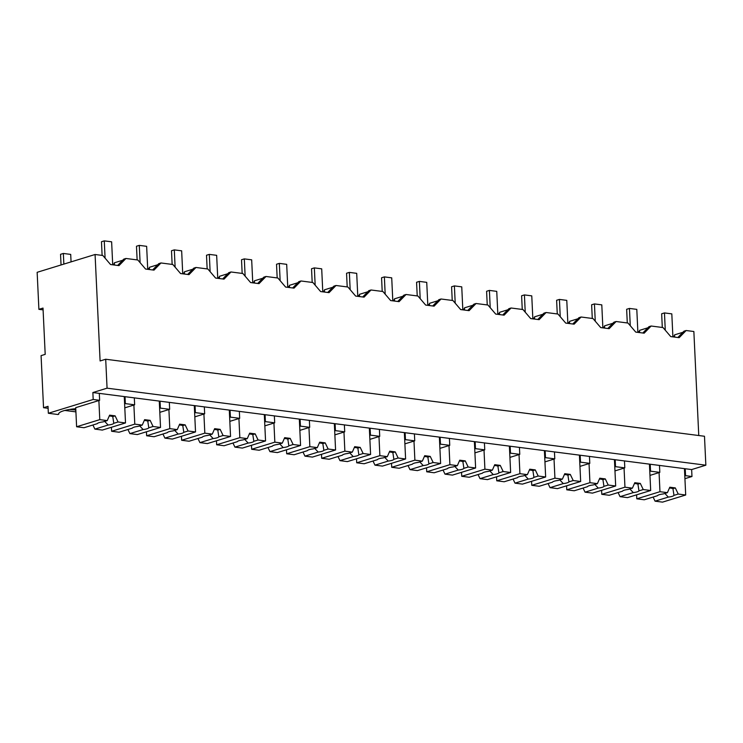 <?xml version="1.0" encoding="UTF-8"?>
<svg xmlns="http://www.w3.org/2000/svg" width="743" height="743" viewBox="0 0 743 743"><rect width="100%" height="100%" fill="white"/><g stroke="black" fill="none" stroke-linecap="round" stroke-linejoin="round"><path stroke-width="1.11" d="M38.896 309.339L43.01 308.076L45.193 354.365L41.079 355.628L43.54 407.712L48.016 406.328L48.351 413.275L93.191 399.483L92.866 392.545L107.066 388.171L105.701 359.24L100.101 360.968L95.076 254.496L37.15 272.309L38.896 309.339L43.094 309.877M95.076 254.496L102.822 255.49L110.549 264.536L118.982 265.623L125.948 258.471L137.827 259.994L145.563 269.04L153.987 270.127L160.962 262.966L172.84 264.499L180.577 273.545L189.001 274.631L195.976 267.471L207.854 269.003L215.591 278.049L224.014 279.136L230.98 271.975L242.868 273.508L250.595 282.554L259.028 283.64L265.994 276.48L277.873 278.012L285.609 287.058L294.033 288.135L301.008 280.984L312.887 282.516L320.623 291.562L329.047 292.64L336.022 285.488L347.9 287.021L355.637 296.067L364.061 297.144L371.026 289.993L382.914 291.516L390.642 300.562L399.075 301.649L406.04 294.497L417.919 296.02L425.655 305.067L434.079 306.153L441.054 299.002L452.933 300.525L460.669 309.571L469.093 310.658L476.068 303.506L487.947 305.029L495.683 314.075L504.107 315.162L511.073 308.001L522.961 309.534L530.688 318.58L539.121 319.666L546.086 312.506L557.965 314.038L565.702 323.084L574.125 324.171L581.1 317.01L592.979 318.543L600.715 327.589L609.139 328.675L616.114 321.515L622.049 322.276L627.993 323.047L635.729 332.093L644.153 333.18L651.119 326.019L663.007 327.552L670.734 336.598L679.167 337.675L686.133 330.524L693.86 331.517L698.764 435.528M117.635 265.446L123.784 259.131L125.948 258.471M114.422 263.774L112.685 264.313M114.478 265.047L114.376 262.799L122.706 260.245M43.54 407.712L48.109 408.297M64.817 410.452L75.907 411.873M69.647 409.439L75.823 410.006M48.351 413.275L58 414.52L58.716 413.665M93.191 399.483L99.627 400.31L99.302 393.372L691.649 469.567L705.85 465.192L704.485 436.262L105.701 359.24M75.758 408.678A21.491 4.579 177.3 0 0 58.678 413.981A21.491 4.579 177.3 0 0 58.743 414.288M98.884 400.542L99.785 419.637L76.613 426.761L75.712 407.666L99.627 400.31M92.866 392.545L99.302 393.372M107.066 388.171L705.85 465.192M691.649 469.567L691.974 476.504L684.925 478.678M674.607 335.836L672.87 336.365M674.663 337.099L674.56 334.861L682.891 332.297M686.133 330.524L683.969 331.192L677.82 337.508M639.593 331.332L637.865 331.861M639.658 332.595L639.547 330.356L647.877 327.793M651.119 326.019L648.955 326.688L642.806 333.003M604.579 326.827L602.852 327.357M604.644 328.09L604.533 325.852L612.864 323.289M616.114 321.515L613.95 322.183L607.793 328.499M569.575 322.323L567.838 322.852M569.63 323.586L569.528 321.347L577.859 318.784M581.1 317.01L578.936 317.679L572.779 323.994M534.561 317.818L532.824 318.357M534.616 319.081L534.514 316.843L542.845 314.28M546.086 312.506L543.922 313.174L537.774 319.49M499.547 313.314L497.819 313.852M499.612 314.586L499.5 312.339L507.831 309.775M511.073 308.001L508.909 308.67L502.76 314.986M464.533 308.809L462.805 309.348M464.598 310.082L464.486 307.834L472.817 305.28M476.068 303.506L473.904 304.166L467.746 310.481M429.528 304.305L427.792 304.844M429.584 305.577L429.482 303.33L437.813 300.776M441.054 299.002L438.89 299.661L432.732 305.977M394.514 299.81L392.778 300.339M394.57 301.073L394.468 298.835L402.799 296.271M406.04 294.497L403.876 295.157L397.728 301.482M359.501 295.305L357.773 295.835M359.566 296.568L359.454 294.33L367.785 291.767M371.026 289.993L368.862 290.652L362.714 296.977M324.487 290.801L322.759 291.33M324.552 292.064L324.44 289.826L332.771 287.262M336.022 285.488L333.858 286.157L327.7 292.473M289.482 286.296L287.745 286.826M289.538 287.56L289.436 285.321L297.767 282.758M301.008 280.984L298.844 281.653L292.686 287.968M254.468 281.792L252.731 282.321M254.524 283.055L254.422 280.817L262.753 278.254M265.994 276.48L263.83 277.148L257.682 283.464M219.454 277.288L217.718 277.817M219.51 278.551L219.408 276.312L227.739 273.749M230.98 271.975L228.816 272.644L222.668 278.959M184.44 272.783L182.713 273.313M184.505 274.046L184.394 271.808L192.725 269.245M195.976 267.471L193.812 268.139L187.654 274.455M149.436 268.279L147.699 268.817M149.492 269.551L149.389 267.304L157.72 264.74M160.962 262.966L158.798 263.635L152.64 269.95M75.303 410.164L75.229 408.724M650.209 464.236L650.534 471.173L659.812 472.372L659.487 465.424M685.213 468.74L685.548 475.678L691.974 476.504M124.796 407.842L134.641 404.814L125.353 403.625L125.028 396.678M134.641 404.814L134.316 397.876M159.81 412.346L169.655 409.319L160.367 408.13L160.042 401.183M169.655 409.319L169.32 402.381M194.824 416.851L204.659 413.823L195.381 412.634L195.056 405.687M204.659 413.823L204.334 406.876M229.838 421.355L239.673 418.328L230.395 417.129L230.061 410.192M239.673 418.328L239.348 411.381M264.842 425.86L274.687 422.832L265.4 421.634L265.075 414.696M274.687 422.832L274.362 415.885M299.856 430.364L309.701 427.336L300.413 426.138L300.088 419.201M309.701 427.336L309.367 420.389M334.87 434.859L344.706 431.841L335.427 430.643L335.102 423.696M344.706 431.841L344.38 424.894M369.884 439.364L379.719 436.345L370.441 435.147L370.107 428.2M379.719 436.345L379.394 429.398M404.889 443.868L414.733 440.84L405.455 439.652L405.121 432.705M414.733 440.84L414.408 433.903M439.902 448.373L449.747 445.345L440.46 444.156L440.135 437.209M449.747 445.345L449.413 438.407M474.916 452.877L484.752 449.849L475.474 448.661L475.149 441.714M484.752 449.849L484.427 442.912M509.93 457.382L519.766 454.354L510.487 453.165L510.162 446.218M519.766 454.354L519.441 447.416M544.935 461.886L554.78 458.858L545.501 457.669L545.167 450.722M554.78 458.858L554.454 451.911M579.949 466.39L589.793 463.363L580.506 462.165L580.181 455.227M589.793 463.363L589.459 456.416M614.963 470.895L624.798 467.867L615.52 466.669L615.195 459.731M624.798 467.867L624.473 460.92M685.548 475.678L684.795 475.91M649.976 475.399L659.812 472.372M650.534 471.173L649.781 471.406M615.52 466.669L614.777 466.901M580.506 462.165L579.763 462.397M545.501 457.669L544.749 457.892M510.487 453.165L509.735 453.388M475.474 448.661L474.731 448.883M440.46 444.156L439.717 444.388M405.455 439.652L404.703 439.884M370.441 435.147L369.689 435.379M335.427 430.643L334.684 430.875M300.413 426.138L299.67 426.371M265.4 421.634L264.657 421.866M230.395 417.129L229.643 417.362M195.381 412.634L194.629 412.857M160.367 408.13L159.624 408.353M125.353 403.625L124.61 403.848M76.613 426.761L84.061 427.717L97.305 423.649A8.303 1.765 177.3 0 1 99.116 422.646A8.303 1.765 177.3 0 1 102.971 421.913L107.233 420.594L109.62 415.151L115.128 415.857L112.76 416.591A8.303 1.765 177.3 0 0 109.267 415.959M92.921 424.996L94.881 429.11L102.339 430.076L125.511 422.943L124.267 396.586M99.785 419.637L107.233 420.594M125.511 422.943L118.053 421.987L115.128 415.857M118.053 421.987L113.781 423.306L112.76 416.591M94.881 429.11L108.125 425.042A8.303 1.765 177.3 0 0 111.979 424.299A8.303 1.765 177.3 0 0 113.781 423.306M108.125 425.042L104.67 421.383M133.889 405.046L134.789 424.142L111.617 431.265L111.431 427.281M111.617 431.265L119.075 432.222L132.319 428.154A8.303 1.765 177.3 0 1 134.121 427.151A8.303 1.765 177.3 0 1 137.975 426.417L142.247 425.098L144.625 419.656L150.142 420.362L147.764 421.095A8.303 1.765 177.3 0 0 144.272 420.464M127.935 429.5L129.895 433.615L137.353 434.571L160.525 427.448L159.281 401.081M134.789 424.142L142.247 425.098M160.525 427.448L153.067 426.491L150.142 420.362M153.067 426.491L148.795 427.801L147.764 421.095M129.895 433.615L143.139 429.547A8.303 1.765 177.3 0 0 146.993 428.804A8.303 1.765 177.3 0 0 148.795 427.801M143.139 429.547L139.684 425.888M168.902 409.551L169.803 428.646L146.631 435.769L146.445 431.776M146.631 435.769L154.089 436.726L167.324 432.658A8.303 1.765 177.3 0 1 169.135 431.655A8.303 1.765 177.3 0 1 172.989 430.921L177.261 429.603L179.639 424.16L185.156 424.866L182.778 425.6A8.303 1.765 177.3 0 0 179.286 424.968M162.94 434.005L164.909 438.119L172.367 439.076L195.53 431.952L194.294 405.585M169.803 428.646L177.261 429.603M195.53 431.952L188.081 430.996L185.156 424.866M188.081 430.996L183.809 432.305L182.778 425.6M164.909 438.119L178.144 434.051A8.303 1.765 177.3 0 0 181.998 433.308A8.303 1.765 177.3 0 0 183.809 432.305M178.144 434.051L174.698 430.392M203.916 414.055L204.817 433.15L181.645 440.274L181.459 436.28M181.645 440.274L189.103 441.231L202.337 437.163A8.303 1.765 177.3 0 1 204.149 436.16A8.303 1.765 177.3 0 1 208.003 435.417L212.275 434.107L214.653 428.665L220.16 429.37L217.792 430.104A8.303 1.765 177.3 0 0 214.3 429.473M197.954 438.509L199.923 442.624L207.371 443.58L230.544 436.457L229.299 410.09M204.817 433.15L212.275 434.107M230.544 436.457L223.086 435.5L220.16 429.37M223.086 435.5L218.823 436.81L217.792 430.104M199.923 442.624L213.157 438.556A8.303 1.765 177.3 0 0 217.012 437.813A8.303 1.765 177.3 0 0 218.823 436.81M213.157 438.556L209.702 434.896M238.93 418.56L239.831 437.655L216.659 444.778L216.464 440.785M216.659 444.778L224.107 445.735L237.351 441.667A8.303 1.765 177.3 0 1 239.162 440.664A8.303 1.765 177.3 0 1 243.017 439.921L247.28 438.611L249.667 433.169L255.174 433.875L252.806 434.609A8.303 1.765 177.3 0 0 249.314 433.977M232.968 443.014L234.927 447.128L242.385 448.085L265.557 440.961L264.313 414.594M239.831 437.655L247.28 438.611M265.557 440.961L258.1 440.005L255.174 433.875M258.1 440.005L253.827 441.314L252.806 434.609M234.927 447.128L248.171 443.06A8.303 1.765 177.3 0 0 252.026 442.317A8.303 1.765 177.3 0 0 253.827 441.314M248.171 443.06L244.716 439.401M273.935 423.064L274.836 442.159L251.663 449.283L251.478 445.289M251.663 449.283L259.121 450.239L272.365 446.171A8.303 1.765 177.3 0 1 274.167 445.168A8.303 1.765 177.3 0 1 278.021 444.425L282.294 443.116L284.671 437.673L290.188 438.379L287.81 439.113A8.303 1.765 177.3 0 0 284.318 438.472M267.982 447.518L269.941 451.633L277.399 452.589L300.571 445.466L299.327 419.098M274.836 442.159L282.294 443.116M300.571 445.466L293.113 444.509L290.188 438.379M293.113 444.509L288.841 445.819L287.81 439.113M269.941 451.633L283.185 447.565A8.303 1.765 177.3 0 0 287.039 446.822A8.303 1.765 177.3 0 0 288.841 445.819M283.185 447.565L279.73 443.905M308.949 427.569L309.85 446.664L286.677 453.787L286.492 449.794M286.677 453.787L294.135 454.744L307.37 450.676A8.303 1.765 177.3 0 1 309.181 449.673A8.303 1.765 177.3 0 1 313.035 448.93L317.307 447.62L319.685 442.178L325.202 442.884L322.824 443.608A8.303 1.765 177.3 0 0 319.332 442.977M302.986 452.023L304.955 456.137L312.413 457.094L335.576 449.97L334.341 423.603M309.85 446.664L317.307 447.62M335.576 449.97L328.127 449.013L325.202 442.884M328.127 449.013L323.855 450.323L322.824 443.608M304.955 456.137L318.19 452.06A8.303 1.765 177.3 0 0 322.044 451.326A8.303 1.765 177.3 0 0 323.855 450.323M318.19 452.06L314.744 448.41M343.963 432.064L344.863 451.159L321.691 458.292L321.505 454.298M321.691 458.292L329.149 459.248L342.384 455.18A8.303 1.765 177.3 0 1 344.195 454.177A8.303 1.765 177.3 0 1 348.049 453.434L352.321 452.125L354.699 446.673L360.206 447.388L357.838 448.113A8.303 1.765 177.3 0 0 354.346 447.481M338 456.527L339.969 460.641L347.418 461.598L370.59 454.475L369.345 428.107M344.863 451.159L352.321 452.125M370.59 454.475L363.132 453.518L360.206 447.388M363.132 453.518L358.869 454.827L357.838 448.113M339.969 460.641L353.204 456.564A8.303 1.765 177.3 0 0 357.058 455.83A8.303 1.765 177.3 0 0 358.869 454.827M353.204 456.564L349.749 452.914M378.976 436.568L379.877 455.663L356.705 462.787L356.51 458.803M356.705 462.787L364.154 463.753L377.398 459.676A8.303 1.765 177.3 0 1 379.209 458.682A8.303 1.765 177.3 0 1 383.063 457.939L387.326 456.629L389.713 451.177L395.22 451.893L392.852 452.617A8.303 1.765 177.3 0 0 389.36 451.985M373.014 461.031L374.974 465.146L382.431 466.102L405.604 458.979L404.359 432.612M379.877 455.663L387.326 456.629M405.604 458.979L398.146 458.013L395.22 451.893M398.146 458.013L393.874 459.332L392.852 452.617M374.974 465.146L388.217 461.069A8.303 1.765 177.3 0 0 392.072 460.335A8.303 1.765 177.3 0 0 393.874 459.332M388.217 461.069L384.763 457.419M413.981 441.073L414.882 460.168L391.71 467.291L391.524 463.307M391.71 467.291L399.167 468.257L412.411 464.18A8.303 1.765 177.3 0 1 414.213 463.177A8.303 1.765 177.3 0 1 418.068 462.443L422.34 461.134L424.717 455.682L430.234 456.397L427.857 457.121A8.303 1.765 177.3 0 0 424.364 456.49M408.028 465.527L409.987 469.641L417.445 470.607L440.618 463.483L439.373 437.116M414.882 460.168L422.34 461.134M440.618 463.483L433.16 462.517L430.234 456.397M433.16 462.517L428.887 463.836L427.857 457.121M409.987 469.641L423.231 465.573A8.303 1.765 177.3 0 0 427.086 464.839A8.303 1.765 177.3 0 0 428.887 463.836M423.231 465.573L419.776 461.914M448.995 445.577L449.896 464.672L426.723 471.796L426.538 467.811M426.723 471.796L434.181 472.762L447.416 468.684A8.303 1.765 177.3 0 1 449.227 467.681A8.303 1.765 177.3 0 1 453.081 466.948L457.354 465.629L459.731 460.186L465.248 460.892L462.87 461.626A8.303 1.765 177.3 0 0 459.378 460.994M443.032 470.031L445.001 474.145L452.459 475.111L475.622 467.988L474.387 441.621M449.896 464.672L457.354 465.629M475.622 467.988L468.174 467.022L465.248 460.892M468.174 467.022L463.901 468.341L462.87 461.626M445.001 474.145L458.236 470.078A8.303 1.765 177.3 0 0 462.09 469.335A8.303 1.765 177.3 0 0 463.901 468.341M458.236 470.078L454.79 466.418M484.009 450.082L484.91 469.177L461.737 476.3L461.552 472.316M461.737 476.3L469.195 477.257L482.43 473.189A8.303 1.765 177.3 0 1 484.241 472.186A8.303 1.765 177.3 0 1 488.095 471.452L492.368 470.133L494.745 464.691L500.253 465.397L497.884 466.13A8.303 1.765 177.3 0 0 494.392 465.499M478.046 474.536L480.015 478.65L487.464 479.616L510.636 472.483L509.392 446.116M484.91 469.177L492.368 470.133M510.636 472.483L503.178 471.526L500.253 465.397M503.178 471.526L498.915 472.845L497.884 466.13M480.015 478.65L493.25 474.582A8.303 1.765 177.3 0 0 497.104 473.839A8.303 1.765 177.3 0 0 498.915 472.845M493.25 474.582L489.795 470.923M519.023 454.586L519.924 473.681L496.751 480.805L496.556 476.811M496.751 480.805L504.2 481.761L517.444 477.693A8.303 1.765 177.3 0 1 519.255 476.69A8.303 1.765 177.3 0 1 523.109 475.957L527.372 474.638L529.759 469.195L535.266 469.901L532.898 470.635A8.303 1.765 177.3 0 0 529.406 470.003M513.06 479.04L515.02 483.154L522.478 484.111L545.65 476.987L544.405 450.62M519.924 473.681L527.372 474.638M545.65 476.987L538.192 476.031L535.266 469.901M538.192 476.031L533.929 477.34L532.898 470.635M515.02 483.154L528.264 479.086A8.303 1.765 177.3 0 0 532.118 478.343A8.303 1.765 177.3 0 0 533.929 477.34M528.264 479.086L524.809 475.427M554.027 459.09L554.928 478.186L531.756 485.309L531.57 481.315M531.756 485.309L539.214 486.266L552.458 482.198A8.303 1.765 177.3 0 1 554.259 481.195A8.303 1.765 177.3 0 1 558.114 480.452L562.386 479.142L564.764 473.7L570.28 474.406L567.903 475.139A8.303 1.765 177.3 0 0 564.411 474.508M548.074 483.544L550.034 487.659L557.491 488.615L580.664 481.492L579.419 455.125M554.928 478.186L562.386 479.142M580.664 481.492L573.206 480.535L570.28 474.406M573.206 480.535L568.934 481.845L567.903 475.139M550.034 487.659L563.278 483.591A8.303 1.765 177.3 0 0 567.132 482.848A8.303 1.765 177.3 0 0 568.934 481.845M563.278 483.591L559.823 479.932M589.041 463.595L589.942 482.69L566.77 489.813L566.584 485.82M566.77 489.813L574.228 490.77L587.462 486.702A8.303 1.765 177.3 0 1 589.273 485.699A8.303 1.765 177.3 0 1 593.128 484.956L597.4 483.647L599.777 478.204L605.294 478.91L602.917 479.644A8.303 1.765 177.3 0 0 599.425 479.012M583.079 488.049L585.047 492.163L592.505 493.12L615.678 485.996L614.433 459.629M589.942 482.69L597.4 483.647M615.678 485.996L608.22 485.04L605.294 478.91M608.22 485.04L603.948 486.349L602.917 479.644M585.047 492.163L598.282 488.095A8.303 1.765 177.3 0 0 602.136 487.352A8.303 1.765 177.3 0 0 603.948 486.349M598.282 488.095L594.837 484.436M624.055 468.099L624.956 487.194L601.784 494.318L601.598 490.324M601.784 494.318L609.241 495.275L622.476 491.207A8.303 1.765 177.3 0 1 624.287 490.204A8.303 1.765 177.3 0 1 628.141 489.461L632.414 488.151L634.791 482.709L640.308 483.414L637.931 484.148A8.303 1.765 177.3 0 0 634.438 483.507M618.092 492.553L620.061 496.668L627.51 497.624L650.682 490.501L649.438 464.134M624.956 487.194L632.414 488.151M650.682 490.501L643.234 489.544L640.308 483.414M643.234 489.544L638.961 490.854L637.931 484.148M620.061 496.668L633.296 492.6A8.303 1.765 177.3 0 0 637.15 491.857A8.303 1.765 177.3 0 0 638.961 490.854M633.296 492.6L629.841 488.94M659.069 472.604L659.97 491.699L636.797 498.822L636.602 494.829M636.797 498.822L644.246 499.779L657.49 495.711A8.303 1.765 177.3 0 1 659.301 494.708A8.303 1.765 177.3 0 1 663.155 493.965L667.418 492.655L669.805 487.213L675.313 487.919L672.944 488.643A8.303 1.765 177.3 0 0 669.452 488.012M653.106 497.058L655.066 501.172L662.524 502.129L685.696 495.005L684.452 468.638M659.97 491.699L667.418 492.655M685.696 495.005L678.238 494.049L675.313 487.919M678.238 494.049L673.975 495.358L672.944 488.643M655.066 501.172L668.31 497.095A8.303 1.765 177.3 0 0 672.164 496.361A8.303 1.765 177.3 0 0 673.975 495.358M668.31 497.095L664.855 493.445M102.116 255.397L101.475 241.735L104.271 240.871L111.626 241.819L112.713 264.814M104.271 240.871L105.088 258.146M137.13 259.901L136.48 246.239L139.285 245.376L146.64 246.323L147.727 269.319M139.285 245.376L140.102 262.651M172.144 264.406L171.494 250.744L174.299 249.88L181.654 250.828L182.732 273.823M174.299 249.88L175.116 267.155M207.148 268.91L206.508 255.239L209.312 254.385L216.659 255.323L217.745 278.328M209.312 254.385L210.12 271.659M242.162 273.415L241.521 259.744L244.317 258.889L251.673 259.827L252.759 282.832M244.317 258.889L245.134 276.164M277.176 277.919L276.526 264.248L279.331 263.384L286.687 264.332L287.773 287.337M279.331 263.384L280.148 280.668M312.19 282.424L311.54 268.752L314.345 267.889L321.7 268.836L322.778 291.841M314.345 267.889L315.162 285.173M347.195 286.928L346.554 273.257L349.359 272.393L356.705 273.34L357.792 296.336M349.359 272.393L350.167 289.677M382.208 291.432L381.568 277.761L384.372 276.898L391.719 277.845L392.806 300.841M384.372 276.898L385.18 294.172M417.222 295.937L416.572 282.266L419.377 281.402L426.733 282.349L427.819 305.345M419.377 281.402L420.194 298.677M452.236 300.432L451.586 286.77L454.391 285.906L461.747 286.854L462.824 309.85M454.391 285.906L455.208 303.181M487.241 304.936L486.6 291.275L489.405 290.411L496.751 291.358L497.838 314.354M489.405 290.411L490.213 307.686M522.255 309.441L521.614 295.779L524.419 294.915L531.765 295.863L532.852 318.858M524.419 294.915L525.227 312.19M557.269 313.945L556.618 300.274L559.423 299.42L566.779 300.367L567.866 323.363M559.423 299.42L560.241 316.694M592.282 318.45L591.632 304.779L594.437 303.924L601.793 304.862L602.87 327.867M594.437 303.924L595.254 321.199M627.287 322.954L626.646 309.283L629.451 308.429L636.797 309.367L637.884 332.372M629.451 308.429L630.268 325.703M662.301 327.459L661.66 313.787L664.465 312.924L671.811 313.871L672.898 336.876M664.465 312.924L665.273 330.208M63.852 264.099L63.35 253.456L70.706 254.403L71.059 261.88M61.047 264.954L60.545 254.32L63.35 253.456"/></g></svg>
